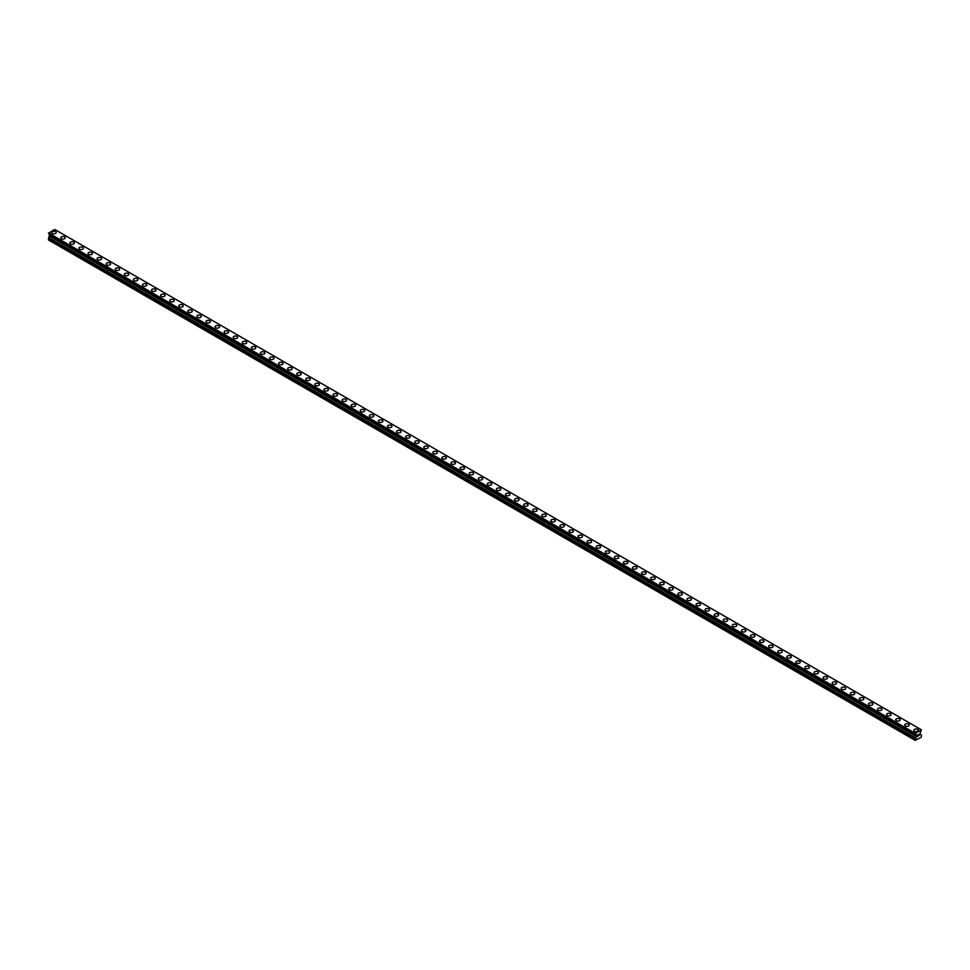 <?xml version="1.0" encoding="UTF-8"?>
<svg xmlns="http://www.w3.org/2000/svg" width="970" height="970" viewBox="0 0 970 970"><rect width="100%" height="100%" fill="white"/><g stroke="black" fill="none" stroke-linecap="round" stroke-linejoin="round"><path stroke-width="1.45" d="M51.701 232.533A2.243 1.297 180 0 1 53.083 231.333A2.243 1.297 180 0 1 55.532 231.612A2.243 1.297 180 0 1 56.187 232.533A2.243 1.297 180 0 1 54.805 233.734A2.243 1.297 180 0 1 52.356 233.443A2.243 1.297 180 0 1 51.701 232.533A2.243 1.297 180 0 1 53.083 231.333A2.243 1.297 180 0 1 55.532 231.612A2.243 1.297 180 0 1 56.187 232.533M60.77 237.771A2.243 1.297 180 0 1 62.165 236.571A2.243 1.297 180 0 1 64.602 236.85A2.243 1.297 180 0 1 65.269 237.771A2.243 1.297 180 0 1 63.874 238.972A2.243 1.297 180 0 1 61.437 238.693A2.243 1.297 180 0 1 60.77 237.771A2.243 1.297 180 0 1 62.165 236.571A2.243 1.297 180 0 1 64.602 236.85A2.243 1.297 180 0 1 65.269 237.771M69.852 243.009A2.243 1.297 180 0 1 71.234 241.809A2.243 1.297 180 0 1 73.684 242.088A2.243 1.297 180 0 1 74.338 243.009A2.243 1.297 180 0 1 72.956 244.21A2.243 1.297 180 0 1 70.507 243.931A2.243 1.297 180 0 1 69.852 243.009A2.243 1.297 180 0 1 71.234 241.809A2.243 1.297 180 0 1 73.684 242.1A2.243 1.297 180 0 1 74.338 243.009M78.922 248.247A2.243 1.297 180 0 1 80.316 247.047A2.243 1.297 180 0 1 82.753 247.326A2.243 1.297 180 0 1 83.42 248.247A2.243 1.297 180 0 1 82.026 249.448A2.243 1.297 180 0 1 79.576 249.169A2.243 1.297 180 0 1 78.922 248.247A2.243 1.297 180 0 1 80.316 247.059A2.243 1.297 180 0 1 82.753 247.338A2.243 1.297 180 0 1 83.42 248.247M88.003 253.485A2.243 1.297 180 0 1 89.385 252.285A2.243 1.297 180 0 1 91.835 252.576A2.243 1.297 180 0 1 92.489 253.485A2.243 1.297 180 0 1 91.107 254.686A2.243 1.297 180 0 1 88.658 254.407A2.243 1.297 180 0 1 88.003 253.485A2.243 1.297 180 0 1 89.385 252.297A2.243 1.297 180 0 1 91.835 252.576A2.243 1.297 180 0 1 92.489 253.485M97.073 258.723A2.243 1.297 180 0 1 98.455 257.535A2.243 1.297 180 0 1 100.904 257.814A2.243 1.297 180 0 1 101.559 258.735A2.243 1.297 180 0 1 100.177 259.924A2.243 1.297 180 0 1 97.727 259.645A2.243 1.297 180 0 1 97.073 258.723A2.243 1.297 180 0 1 98.455 257.535A2.243 1.297 180 0 1 100.904 257.814A2.243 1.297 180 0 1 101.559 258.723M106.142 263.961A2.243 1.297 180 0 1 107.537 262.773A2.243 1.297 180 0 1 109.986 263.052A2.243 1.297 180 0 1 110.641 263.973A2.243 1.297 180 0 1 109.258 265.162A2.243 1.297 180 0 1 106.809 264.883A2.243 1.297 180 0 1 106.142 263.961A2.243 1.297 180 0 1 107.537 262.773A2.243 1.297 180 0 1 109.986 263.052A2.243 1.297 180 0 1 110.641 263.961M115.224 269.211A2.243 1.297 180 0 1 116.606 268.011A2.243 1.297 180 0 1 119.055 268.29A2.243 1.297 180 0 1 119.71 269.211A2.243 1.297 180 0 1 118.328 270.4A2.243 1.297 180 0 1 115.879 270.121A2.243 1.297 180 0 1 115.224 269.211A2.243 1.297 180 0 1 116.606 268.011A2.243 1.297 180 0 1 119.055 268.29A2.243 1.297 180 0 1 119.71 269.211M124.293 274.449A2.243 1.297 180 0 1 125.688 273.249A2.243 1.297 180 0 1 128.137 273.528A2.243 1.297 180 0 1 128.792 274.449A2.243 1.297 180 0 1 127.397 275.638A2.243 1.297 180 0 1 124.96 275.359A2.243 1.297 180 0 1 124.293 274.449A2.243 1.297 180 0 1 125.688 273.249A2.243 1.297 180 0 1 128.137 273.528A2.243 1.297 180 0 1 128.792 274.449M133.375 279.687A2.243 1.297 180 0 1 134.757 278.487A2.243 1.297 180 0 1 137.206 278.766A2.243 1.297 180 0 1 137.861 279.687A2.243 1.297 180 0 1 136.479 280.888A2.243 1.297 180 0 1 134.03 280.597A2.243 1.297 180 0 1 133.375 279.687A2.243 1.297 180 0 1 134.757 278.487A2.243 1.297 180 0 1 137.206 278.766A2.243 1.297 180 0 1 137.861 279.687M142.445 284.925A2.243 1.297 180 0 1 143.839 283.725A2.243 1.297 180 0 1 146.276 284.004A2.243 1.297 180 0 1 146.943 284.925A2.243 1.297 180 0 1 145.548 286.126A2.243 1.297 180 0 1 143.099 285.835A2.243 1.297 180 0 1 142.445 284.925A2.243 1.297 180 0 1 143.839 283.725A2.243 1.297 180 0 1 146.276 284.004A2.243 1.297 180 0 1 146.943 284.925M151.526 290.163A2.243 1.297 180 0 1 152.908 288.963A2.243 1.297 180 0 1 155.358 289.242A2.243 1.297 180 0 1 156.012 290.163A2.243 1.297 180 0 1 154.63 291.364A2.243 1.297 180 0 1 152.181 291.085A2.243 1.297 180 0 1 151.526 290.163A2.243 1.297 180 0 1 152.908 288.963A2.243 1.297 180 0 1 155.358 289.254A2.243 1.297 180 0 1 156.012 290.163M164.427 294.492A2.243 1.297 180 0 1 165.094 295.401A2.243 1.297 180 0 1 163.7 296.602A2.243 1.297 180 0 1 161.25 296.323A2.243 1.297 180 0 1 160.596 295.401A2.243 1.297 180 0 1 161.978 294.201A2.243 1.297 180 0 1 164.427 294.492M160.596 295.401A2.243 1.297 180 0 1 161.978 294.201A2.243 1.297 180 0 1 164.427 294.48A2.243 1.297 180 0 1 165.094 295.401M169.677 300.639A2.243 1.297 180 0 1 171.06 299.439A2.243 1.297 180 0 1 173.509 299.73A2.243 1.297 180 0 1 174.163 300.639A2.243 1.297 180 0 1 172.781 301.84A2.243 1.297 180 0 1 170.332 301.561A2.243 1.297 180 0 1 169.677 300.639A2.243 1.297 180 0 1 171.06 299.451A2.243 1.297 180 0 1 173.509 299.73A2.243 1.297 180 0 1 174.163 300.639M178.747 305.889A2.243 1.297 180 0 1 180.129 304.689A2.243 1.297 180 0 1 182.578 304.968A2.243 1.297 180 0 1 183.233 305.889M182.578 304.968A2.243 1.297 180 0 1 183.233 305.877A2.243 1.297 180 0 1 181.851 307.078A2.243 1.297 180 0 1 179.401 306.799A2.243 1.297 180 0 1 178.747 305.877A2.243 1.297 180 0 1 180.129 304.677A2.243 1.297 180 0 1 182.578 304.968M187.816 311.115A2.243 1.297 180 0 1 189.211 309.927A2.243 1.297 180 0 1 191.66 310.206A2.243 1.297 180 0 1 192.315 311.127A2.243 1.297 180 0 1 190.932 312.316A2.243 1.297 180 0 1 188.483 312.037A2.243 1.297 180 0 1 187.816 311.115A2.243 1.297 180 0 1 189.211 309.927A2.243 1.297 180 0 1 191.66 310.206A2.243 1.297 180 0 1 192.315 311.115M196.898 316.365A2.243 1.297 180 0 1 198.28 315.165A2.243 1.297 180 0 1 200.729 315.444A2.243 1.297 180 0 1 201.384 316.365A2.243 1.297 180 0 1 200.002 317.554A2.243 1.297 180 0 1 197.553 317.275A2.243 1.297 180 0 1 196.898 316.365A2.243 1.297 180 0 1 198.28 315.165A2.243 1.297 180 0 1 200.729 315.444A2.243 1.297 180 0 1 201.384 316.365M205.967 321.603A2.243 1.297 180 0 1 207.362 320.403A2.243 1.297 180 0 1 209.811 320.682A2.243 1.297 180 0 1 210.466 321.603A2.243 1.297 180 0 1 209.071 322.792A2.243 1.297 180 0 1 206.634 322.513A2.243 1.297 180 0 1 205.967 321.603A2.243 1.297 180 0 1 207.362 320.403A2.243 1.297 180 0 1 209.811 320.682A2.243 1.297 180 0 1 210.466 321.603M215.049 326.841A2.243 1.297 180 0 1 216.431 325.641A2.243 1.297 180 0 1 218.88 325.92A2.243 1.297 180 0 1 219.535 326.841A2.243 1.297 180 0 1 218.153 328.042A2.243 1.297 180 0 1 215.704 327.751A2.243 1.297 180 0 1 215.049 326.841A2.243 1.297 180 0 1 216.431 325.641A2.243 1.297 180 0 1 218.88 325.92A2.243 1.297 180 0 1 219.535 326.841M224.118 332.079A2.243 1.297 180 0 1 225.513 330.879A2.243 1.297 180 0 1 227.95 331.158A2.243 1.297 180 0 1 228.617 332.079A2.243 1.297 180 0 1 227.222 333.28A2.243 1.297 180 0 1 224.773 332.989A2.243 1.297 180 0 1 224.118 332.079A2.243 1.297 180 0 1 225.513 330.879A2.243 1.297 180 0 1 227.95 331.158A2.243 1.297 180 0 1 228.617 332.079M233.2 337.317A2.243 1.297 180 0 1 234.582 336.117A2.243 1.297 180 0 1 237.032 336.396A2.243 1.297 180 0 1 237.686 337.317A2.243 1.297 180 0 1 236.304 338.518A2.243 1.297 180 0 1 233.855 338.239A2.243 1.297 180 0 1 233.2 337.317A2.243 1.297 180 0 1 234.582 336.117A2.243 1.297 180 0 1 237.032 336.408A2.243 1.297 180 0 1 237.686 337.317M242.27 342.555A2.243 1.297 180 0 1 243.652 341.355A2.243 1.297 180 0 1 246.101 341.634A2.243 1.297 180 0 1 246.768 342.555A2.243 1.297 180 0 1 245.374 343.756A2.243 1.297 180 0 1 242.924 343.477A2.243 1.297 180 0 1 242.27 342.555A2.243 1.297 180 0 1 243.652 341.355A2.243 1.297 180 0 1 246.101 341.646A2.243 1.297 180 0 1 246.768 342.555M251.351 347.793A2.243 1.297 180 0 1 252.733 346.593A2.243 1.297 180 0 1 255.183 346.884A2.243 1.297 180 0 1 255.837 347.793A2.243 1.297 180 0 1 254.455 348.994A2.243 1.297 180 0 1 252.006 348.715A2.243 1.297 180 0 1 251.351 347.793A2.243 1.297 180 0 1 252.733 346.605A2.243 1.297 180 0 1 255.183 346.884A2.243 1.297 180 0 1 255.837 347.793M260.421 353.031A2.243 1.297 180 0 1 261.803 351.831A2.243 1.297 180 0 1 264.252 352.122A2.243 1.297 180 0 1 264.907 353.031A2.243 1.297 180 0 1 263.525 354.232A2.243 1.297 180 0 1 261.075 353.953A2.243 1.297 180 0 1 260.421 353.031A2.243 1.297 180 0 1 261.803 351.843A2.243 1.297 180 0 1 264.252 352.122A2.243 1.297 180 0 1 264.907 353.031M269.49 358.269A2.243 1.297 180 0 1 270.885 357.081A2.243 1.297 180 0 1 273.334 357.36A2.243 1.297 180 0 1 273.989 358.282A2.243 1.297 180 0 1 272.606 359.47A2.243 1.297 180 0 1 270.157 359.191A2.243 1.297 180 0 1 269.49 358.269A2.243 1.297 180 0 1 270.885 357.081A2.243 1.297 180 0 1 273.334 357.36A2.243 1.297 180 0 1 273.989 358.269M278.572 363.507A2.243 1.297 180 0 1 279.954 362.319A2.243 1.297 180 0 1 282.403 362.598A2.243 1.297 180 0 1 283.058 363.52A2.243 1.297 180 0 1 281.676 364.708A2.243 1.297 180 0 1 279.227 364.429A2.243 1.297 180 0 1 278.572 363.507A2.243 1.297 180 0 1 279.954 362.319A2.243 1.297 180 0 1 282.403 362.598A2.243 1.297 180 0 1 283.058 363.507M287.641 368.758A2.243 1.297 180 0 1 289.036 367.557A2.243 1.297 180 0 1 291.485 367.836A2.243 1.297 180 0 1 292.14 368.758A2.243 1.297 180 0 1 290.745 369.946A2.243 1.297 180 0 1 288.308 369.667A2.243 1.297 180 0 1 287.641 368.758A2.243 1.297 180 0 1 289.036 367.557A2.243 1.297 180 0 1 291.485 367.836A2.243 1.297 180 0 1 292.14 368.758M296.723 373.996A2.243 1.297 180 0 1 298.105 372.795A2.243 1.297 180 0 1 300.554 373.074A2.243 1.297 180 0 1 301.209 373.996A2.243 1.297 180 0 1 299.827 375.196A2.243 1.297 180 0 1 297.378 374.905A2.243 1.297 180 0 1 296.723 373.996A2.243 1.297 180 0 1 298.105 372.795A2.243 1.297 180 0 1 300.554 373.074A2.243 1.297 180 0 1 301.209 373.996M305.792 379.234A2.243 1.297 180 0 1 307.187 378.033A2.243 1.297 180 0 1 309.624 378.312A2.243 1.297 180 0 1 310.291 379.234A2.243 1.297 180 0 1 308.896 380.434A2.243 1.297 180 0 1 306.447 380.143A2.243 1.297 180 0 1 305.792 379.234A2.243 1.297 180 0 1 307.187 378.033A2.243 1.297 180 0 1 309.624 378.312A2.243 1.297 180 0 1 310.291 379.234M314.874 384.472A2.243 1.297 180 0 1 316.256 383.271A2.243 1.297 180 0 1 318.706 383.55A2.243 1.297 180 0 1 319.36 384.472A2.243 1.297 180 0 1 317.978 385.672A2.243 1.297 180 0 1 315.529 385.393A2.243 1.297 180 0 1 314.874 384.472A2.243 1.297 180 0 1 316.256 383.271A2.243 1.297 180 0 1 318.706 383.562A2.243 1.297 180 0 1 319.36 384.472M323.944 389.71A2.243 1.297 180 0 1 325.326 388.509A2.243 1.297 180 0 1 327.775 388.788A2.243 1.297 180 0 1 328.442 389.71A2.243 1.297 180 0 1 327.048 390.91A2.243 1.297 180 0 1 324.598 390.631A2.243 1.297 180 0 1 323.944 389.71A2.243 1.297 180 0 1 325.326 388.509A2.243 1.297 180 0 1 327.775 388.8A2.243 1.297 180 0 1 328.442 389.71M333.013 394.948A2.243 1.297 180 0 1 334.407 393.747A2.243 1.297 180 0 1 336.857 394.038A2.243 1.297 180 0 1 337.512 394.948A2.243 1.297 180 0 1 336.129 396.148A2.243 1.297 180 0 1 333.68 395.869A2.243 1.297 180 0 1 333.013 394.948A2.243 1.297 180 0 1 334.407 393.759A2.243 1.297 180 0 1 336.857 394.038A2.243 1.297 180 0 1 337.512 394.948M342.095 400.186A2.243 1.297 180 0 1 343.477 398.985A2.243 1.297 180 0 1 345.926 399.276A2.243 1.297 180 0 1 346.581 400.186A2.243 1.297 180 0 1 345.199 401.386A2.243 1.297 180 0 1 342.749 401.107A2.243 1.297 180 0 1 342.095 400.186A2.243 1.297 180 0 1 343.477 398.997A2.243 1.297 180 0 1 345.926 399.276A2.243 1.297 180 0 1 346.581 400.186M351.164 405.436A2.243 1.297 180 0 1 352.559 404.235A2.243 1.297 180 0 1 355.008 404.514A2.243 1.297 180 0 1 355.663 405.436M355.008 404.514A2.243 1.297 180 0 1 355.663 405.424A2.243 1.297 180 0 1 354.268 406.624A2.243 1.297 180 0 1 351.831 406.345A2.243 1.297 180 0 1 351.164 405.424A2.243 1.297 180 0 1 352.559 404.235A2.243 1.297 180 0 1 355.008 404.514M360.246 410.662A2.243 1.297 180 0 1 361.628 409.473A2.243 1.297 180 0 1 364.077 409.752A2.243 1.297 180 0 1 364.732 410.674A2.243 1.297 180 0 1 363.35 411.862A2.243 1.297 180 0 1 360.901 411.583A2.243 1.297 180 0 1 360.246 410.662A2.243 1.297 180 0 1 361.628 409.473A2.243 1.297 180 0 1 364.077 409.752A2.243 1.297 180 0 1 364.732 410.662M369.315 415.912A2.243 1.297 180 0 1 370.71 414.711A2.243 1.297 180 0 1 373.147 414.99A2.243 1.297 180 0 1 373.814 415.912A2.243 1.297 180 0 1 372.419 417.1A2.243 1.297 180 0 1 369.982 416.821A2.243 1.297 180 0 1 369.315 415.912A2.243 1.297 180 0 1 370.71 414.711A2.243 1.297 180 0 1 373.147 414.99A2.243 1.297 180 0 1 373.814 415.912M378.397 421.15A2.243 1.297 180 0 1 379.779 419.949A2.243 1.297 180 0 1 382.228 420.228A2.243 1.297 180 0 1 382.883 421.15A2.243 1.297 180 0 1 381.501 422.338A2.243 1.297 180 0 1 379.052 422.059A2.243 1.297 180 0 1 378.397 421.15A2.243 1.297 180 0 1 379.779 419.949A2.243 1.297 180 0 1 382.228 420.228A2.243 1.297 180 0 1 382.883 421.15M387.466 426.388A2.243 1.297 180 0 1 388.849 425.187A2.243 1.297 180 0 1 391.298 425.466A2.243 1.297 180 0 1 391.965 426.388A2.243 1.297 180 0 1 390.57 427.588A2.243 1.297 180 0 1 388.121 427.297A2.243 1.297 180 0 1 387.466 426.388A2.243 1.297 180 0 1 388.849 425.187A2.243 1.297 180 0 1 391.298 425.466A2.243 1.297 180 0 1 391.965 426.388M396.548 431.626A2.243 1.297 180 0 1 397.93 430.425A2.243 1.297 180 0 1 400.38 430.704A2.243 1.297 180 0 1 401.034 431.626A2.243 1.297 180 0 1 399.652 432.826A2.243 1.297 180 0 1 397.203 432.547A2.243 1.297 180 0 1 396.548 431.626A2.243 1.297 180 0 1 397.93 430.425A2.243 1.297 180 0 1 400.38 430.704A2.243 1.297 180 0 1 401.034 431.626M405.618 436.864A2.243 1.297 180 0 1 407 435.663A2.243 1.297 180 0 1 409.449 435.942A2.243 1.297 180 0 1 410.104 436.864A2.243 1.297 180 0 1 408.722 438.064A2.243 1.297 180 0 1 406.272 437.785A2.243 1.297 180 0 1 405.618 436.864A2.243 1.297 180 0 1 407 435.663A2.243 1.297 180 0 1 409.449 435.954A2.243 1.297 180 0 1 410.104 436.864M414.687 442.102A2.243 1.297 180 0 1 416.082 440.901A2.243 1.297 180 0 1 418.531 441.18A2.243 1.297 180 0 1 419.185 442.102A2.243 1.297 180 0 1 417.803 443.302A2.243 1.297 180 0 1 415.354 443.023A2.243 1.297 180 0 1 414.687 442.102A2.243 1.297 180 0 1 416.082 440.913A2.243 1.297 180 0 1 418.531 441.192A2.243 1.297 180 0 1 419.185 442.102M423.769 447.34A2.243 1.297 180 0 1 425.151 446.139A2.243 1.297 180 0 1 427.6 446.43A2.243 1.297 180 0 1 428.255 447.34A2.243 1.297 180 0 1 426.873 448.54A2.243 1.297 180 0 1 424.423 448.261A2.243 1.297 180 0 1 423.769 447.34A2.243 1.297 180 0 1 425.151 446.151A2.243 1.297 180 0 1 427.6 446.43A2.243 1.297 180 0 1 428.255 447.34M432.838 452.578A2.243 1.297 180 0 1 434.233 451.389A2.243 1.297 180 0 1 436.682 451.668A2.243 1.297 180 0 1 437.337 452.59A2.243 1.297 180 0 1 435.942 453.778A2.243 1.297 180 0 1 433.505 453.499A2.243 1.297 180 0 1 432.838 452.578A2.243 1.297 180 0 1 434.233 451.389A2.243 1.297 180 0 1 436.682 451.668A2.243 1.297 180 0 1 437.337 452.578M441.92 457.816A2.243 1.297 180 0 1 443.302 456.627A2.243 1.297 180 0 1 445.751 456.906A2.243 1.297 180 0 1 446.406 457.828A2.243 1.297 180 0 1 445.024 459.016A2.243 1.297 180 0 1 442.575 458.737A2.243 1.297 180 0 1 441.92 457.816A2.243 1.297 180 0 1 443.302 456.627A2.243 1.297 180 0 1 445.751 456.906A2.243 1.297 180 0 1 446.406 457.816M450.989 463.066A2.243 1.297 180 0 1 452.384 461.865A2.243 1.297 180 0 1 454.821 462.144A2.243 1.297 180 0 1 455.488 463.066A2.243 1.297 180 0 1 454.093 464.254A2.243 1.297 180 0 1 451.644 463.975A2.243 1.297 180 0 1 450.989 463.066A2.243 1.297 180 0 1 452.384 461.865A2.243 1.297 180 0 1 454.821 462.144A2.243 1.297 180 0 1 455.488 463.066M460.071 468.304A2.243 1.297 180 0 1 461.453 467.103A2.243 1.297 180 0 1 463.902 467.382A2.243 1.297 180 0 1 464.557 468.304A2.243 1.297 180 0 1 463.175 469.492A2.243 1.297 180 0 1 460.726 469.213A2.243 1.297 180 0 1 460.071 468.304A2.243 1.297 180 0 1 461.453 467.103A2.243 1.297 180 0 1 463.902 467.382A2.243 1.297 180 0 1 464.557 468.304M469.14 473.542A2.243 1.297 180 0 1 470.523 472.341A2.243 1.297 180 0 1 472.972 472.62A2.243 1.297 180 0 1 473.639 473.542A2.243 1.297 180 0 1 472.244 474.742A2.243 1.297 180 0 1 469.795 474.451A2.243 1.297 180 0 1 469.14 473.542A2.243 1.297 180 0 1 470.523 472.341A2.243 1.297 180 0 1 472.972 472.62A2.243 1.297 180 0 1 473.639 473.542M478.222 478.78A2.243 1.297 180 0 1 479.604 477.579A2.243 1.297 180 0 1 482.054 477.858A2.243 1.297 180 0 1 482.708 478.78A2.243 1.297 180 0 1 481.326 479.98A2.243 1.297 180 0 1 478.877 479.689A2.243 1.297 180 0 1 478.222 478.78A2.243 1.297 180 0 1 479.604 477.579A2.243 1.297 180 0 1 482.054 477.858A2.243 1.297 180 0 1 482.708 478.78M487.292 484.018A2.243 1.297 180 0 1 488.674 482.817A2.243 1.297 180 0 1 491.123 483.096A2.243 1.297 180 0 1 491.778 484.018A2.243 1.297 180 0 1 490.396 485.218A2.243 1.297 180 0 1 487.946 484.939A2.243 1.297 180 0 1 487.292 484.018A2.243 1.297 180 0 1 488.674 482.817A2.243 1.297 180 0 1 491.123 483.108A2.243 1.297 180 0 1 491.778 484.018M496.361 489.256A2.243 1.297 180 0 1 497.755 488.055A2.243 1.297 180 0 1 500.205 488.334A2.243 1.297 180 0 1 500.859 489.256A2.243 1.297 180 0 1 499.477 490.456A2.243 1.297 180 0 1 497.028 490.177A2.243 1.297 180 0 1 496.361 489.256A2.243 1.297 180 0 1 497.755 488.055A2.243 1.297 180 0 1 500.205 488.346A2.243 1.297 180 0 1 500.859 489.256M505.443 494.494A2.243 1.297 180 0 1 506.825 493.293A2.243 1.297 180 0 1 509.274 493.584A2.243 1.297 180 0 1 509.929 494.494A2.243 1.297 180 0 1 508.547 495.694A2.243 1.297 180 0 1 506.097 495.415A2.243 1.297 180 0 1 505.443 494.494A2.243 1.297 180 0 1 506.825 493.306A2.243 1.297 180 0 1 509.274 493.584A2.243 1.297 180 0 1 509.929 494.494M514.512 499.732A2.243 1.297 180 0 1 515.907 498.531A2.243 1.297 180 0 1 518.356 498.822A2.243 1.297 180 0 1 519.011 499.744A2.243 1.297 180 0 1 517.616 500.932A2.243 1.297 180 0 1 515.179 500.653A2.243 1.297 180 0 1 514.512 499.732A2.243 1.297 180 0 1 515.907 498.544A2.243 1.297 180 0 1 518.356 498.822A2.243 1.297 180 0 1 519.011 499.732M523.594 504.982A2.243 1.297 180 0 1 524.976 503.782A2.243 1.297 180 0 1 527.425 504.06A2.243 1.297 180 0 1 528.08 504.982M527.425 504.06A2.243 1.297 180 0 1 528.08 504.97A2.243 1.297 180 0 1 526.698 506.17A2.243 1.297 180 0 1 524.249 505.891A2.243 1.297 180 0 1 523.594 504.97A2.243 1.297 180 0 1 524.976 503.782A2.243 1.297 180 0 1 527.425 504.06M532.663 510.22A2.243 1.297 180 0 1 534.058 509.02A2.243 1.297 180 0 1 536.495 509.298A2.243 1.297 180 0 1 537.162 510.22A2.243 1.297 180 0 1 535.767 511.408A2.243 1.297 180 0 1 533.318 511.129A2.243 1.297 180 0 1 532.663 510.22A2.243 1.297 180 0 1 534.058 509.02A2.243 1.297 180 0 1 536.495 509.298A2.243 1.297 180 0 1 537.162 510.22M541.745 515.458A2.243 1.297 180 0 1 543.127 514.258A2.243 1.297 180 0 1 545.576 514.536A2.243 1.297 180 0 1 546.231 515.458A2.243 1.297 180 0 1 544.849 516.646A2.243 1.297 180 0 1 542.4 516.367A2.243 1.297 180 0 1 541.745 515.458A2.243 1.297 180 0 1 543.127 514.258A2.243 1.297 180 0 1 545.576 514.536A2.243 1.297 180 0 1 546.231 515.458M550.814 520.696A2.243 1.297 180 0 1 552.197 519.496A2.243 1.297 180 0 1 554.646 519.774A2.243 1.297 180 0 1 555.313 520.696A2.243 1.297 180 0 1 553.918 521.896A2.243 1.297 180 0 1 551.469 521.605A2.243 1.297 180 0 1 550.814 520.696A2.243 1.297 180 0 1 552.197 519.496A2.243 1.297 180 0 1 554.646 519.774A2.243 1.297 180 0 1 555.313 520.696M559.896 525.934A2.243 1.297 180 0 1 561.278 524.734A2.243 1.297 180 0 1 563.728 525.012A2.243 1.297 180 0 1 564.382 525.934A2.243 1.297 180 0 1 563 527.134A2.243 1.297 180 0 1 560.551 526.843A2.243 1.297 180 0 1 559.896 525.934A2.243 1.297 180 0 1 561.278 524.734A2.243 1.297 180 0 1 563.728 525.012A2.243 1.297 180 0 1 564.382 525.934M572.797 530.263A2.243 1.297 180 0 1 573.452 531.172A2.243 1.297 180 0 1 572.07 532.372A2.243 1.297 180 0 1 569.62 532.093A2.243 1.297 180 0 1 568.966 531.172A2.243 1.297 180 0 1 570.348 529.972A2.243 1.297 180 0 1 572.797 530.263M568.966 531.172A2.243 1.297 180 0 1 570.348 529.972A2.243 1.297 180 0 1 572.797 530.25A2.243 1.297 180 0 1 573.452 531.172M578.035 536.41A2.243 1.297 180 0 1 579.429 535.21A2.243 1.297 180 0 1 581.879 535.488A2.243 1.297 180 0 1 582.534 536.41A2.243 1.297 180 0 1 581.151 537.61A2.243 1.297 180 0 1 578.702 537.332A2.243 1.297 180 0 1 578.035 536.41A2.243 1.297 180 0 1 579.429 535.21A2.243 1.297 180 0 1 581.879 535.501A2.243 1.297 180 0 1 582.534 536.41M587.117 541.648A2.243 1.297 180 0 1 588.499 540.448A2.243 1.297 180 0 1 590.948 540.739A2.243 1.297 180 0 1 591.603 541.648A2.243 1.297 180 0 1 590.221 542.848A2.243 1.297 180 0 1 587.771 542.569A2.243 1.297 180 0 1 587.117 541.648A2.243 1.297 180 0 1 588.499 540.46A2.243 1.297 180 0 1 590.948 540.739A2.243 1.297 180 0 1 591.603 541.648M596.186 546.886A2.243 1.297 180 0 1 597.581 545.686A2.243 1.297 180 0 1 600.018 545.977A2.243 1.297 180 0 1 600.685 546.886A2.243 1.297 180 0 1 599.29 548.086A2.243 1.297 180 0 1 596.853 547.808A2.243 1.297 180 0 1 596.186 546.886A2.243 1.297 180 0 1 597.581 545.698A2.243 1.297 180 0 1 600.018 545.977A2.243 1.297 180 0 1 600.685 546.886M605.268 552.124A2.243 1.297 180 0 1 606.65 550.936A2.243 1.297 180 0 1 609.099 551.215A2.243 1.297 180 0 1 609.754 552.136A2.243 1.297 180 0 1 608.372 553.324A2.243 1.297 180 0 1 605.923 553.045A2.243 1.297 180 0 1 605.268 552.124A2.243 1.297 180 0 1 606.65 550.936A2.243 1.297 180 0 1 609.099 551.215A2.243 1.297 180 0 1 609.754 552.124M614.337 557.362A2.243 1.297 180 0 1 615.732 556.174A2.243 1.297 180 0 1 618.169 556.453A2.243 1.297 180 0 1 618.836 557.374A2.243 1.297 180 0 1 617.441 558.562A2.243 1.297 180 0 1 614.992 558.284A2.243 1.297 180 0 1 614.337 557.362A2.243 1.297 180 0 1 615.732 556.174A2.243 1.297 180 0 1 618.169 556.453A2.243 1.297 180 0 1 618.836 557.362M623.419 562.612A2.243 1.297 180 0 1 624.801 561.412A2.243 1.297 180 0 1 627.25 561.691A2.243 1.297 180 0 1 627.905 562.612A2.243 1.297 180 0 1 626.523 563.8A2.243 1.297 180 0 1 624.074 563.521A2.243 1.297 180 0 1 623.419 562.612A2.243 1.297 180 0 1 624.801 561.412A2.243 1.297 180 0 1 627.25 561.691A2.243 1.297 180 0 1 627.905 562.612M632.488 567.85A2.243 1.297 180 0 1 633.871 566.65A2.243 1.297 180 0 1 636.32 566.929A2.243 1.297 180 0 1 636.987 567.85A2.243 1.297 180 0 1 635.592 569.05A2.243 1.297 180 0 1 633.143 568.759A2.243 1.297 180 0 1 632.488 567.85A2.243 1.297 180 0 1 633.871 566.65A2.243 1.297 180 0 1 636.32 566.929A2.243 1.297 180 0 1 636.987 567.85M641.558 573.088A2.243 1.297 180 0 1 642.952 571.888A2.243 1.297 180 0 1 645.402 572.167A2.243 1.297 180 0 1 646.056 573.088A2.243 1.297 180 0 1 644.674 574.288A2.243 1.297 180 0 1 642.225 573.997A2.243 1.297 180 0 1 641.558 573.088A2.243 1.297 180 0 1 642.952 571.888A2.243 1.297 180 0 1 645.402 572.167A2.243 1.297 180 0 1 646.056 573.088M650.64 578.326A2.243 1.297 180 0 1 652.022 577.126A2.243 1.297 180 0 1 654.471 577.405A2.243 1.297 180 0 1 655.126 578.326A2.243 1.297 180 0 1 653.744 579.526A2.243 1.297 180 0 1 651.294 579.248A2.243 1.297 180 0 1 650.64 578.326A2.243 1.297 180 0 1 652.022 577.126A2.243 1.297 180 0 1 654.471 577.417A2.243 1.297 180 0 1 655.126 578.326M659.709 583.564A2.243 1.297 180 0 1 661.103 582.364A2.243 1.297 180 0 1 663.553 582.643A2.243 1.297 180 0 1 664.207 583.564A2.243 1.297 180 0 1 662.813 584.764A2.243 1.297 180 0 1 660.376 584.486A2.243 1.297 180 0 1 659.709 583.564A2.243 1.297 180 0 1 661.103 582.364A2.243 1.297 180 0 1 663.553 582.655A2.243 1.297 180 0 1 664.207 583.564M668.791 588.802A2.243 1.297 180 0 1 670.173 587.602A2.243 1.297 180 0 1 672.622 587.893A2.243 1.297 180 0 1 673.277 588.802A2.243 1.297 180 0 1 671.895 590.002A2.243 1.297 180 0 1 669.445 589.724A2.243 1.297 180 0 1 668.791 588.802A2.243 1.297 180 0 1 670.173 587.614A2.243 1.297 180 0 1 672.622 587.893A2.243 1.297 180 0 1 673.277 588.802M677.86 594.04A2.243 1.297 180 0 1 679.255 592.84A2.243 1.297 180 0 1 681.692 593.131A2.243 1.297 180 0 1 682.359 594.04A2.243 1.297 180 0 1 680.964 595.24A2.243 1.297 180 0 1 678.515 594.962A2.243 1.297 180 0 1 677.86 594.04A2.243 1.297 180 0 1 679.255 592.852A2.243 1.297 180 0 1 681.692 593.131A2.243 1.297 180 0 1 682.359 594.04M686.942 599.278A2.243 1.297 180 0 1 688.324 598.09A2.243 1.297 180 0 1 690.773 598.369A2.243 1.297 180 0 1 691.428 599.29A2.243 1.297 180 0 1 690.046 600.478A2.243 1.297 180 0 1 687.597 600.2A2.243 1.297 180 0 1 686.942 599.278A2.243 1.297 180 0 1 688.324 598.09A2.243 1.297 180 0 1 690.773 598.369A2.243 1.297 180 0 1 691.428 599.278M696.011 604.528A2.243 1.297 180 0 1 697.394 603.328A2.243 1.297 180 0 1 699.843 603.607A2.243 1.297 180 0 1 700.51 604.528M699.843 603.607A2.243 1.297 180 0 1 700.51 604.516A2.243 1.297 180 0 1 699.115 605.716A2.243 1.297 180 0 1 696.666 605.438A2.243 1.297 180 0 1 696.011 604.516A2.243 1.297 180 0 1 697.394 603.328A2.243 1.297 180 0 1 699.843 603.607M705.093 609.766A2.243 1.297 180 0 1 706.475 608.566A2.243 1.297 180 0 1 708.924 608.845A2.243 1.297 180 0 1 709.579 609.766A2.243 1.297 180 0 1 708.197 610.954A2.243 1.297 180 0 1 705.748 610.676A2.243 1.297 180 0 1 705.093 609.766A2.243 1.297 180 0 1 706.475 608.566A2.243 1.297 180 0 1 708.924 608.845A2.243 1.297 180 0 1 709.579 609.766M714.162 615.004A2.243 1.297 180 0 1 715.545 613.804A2.243 1.297 180 0 1 717.994 614.083A2.243 1.297 180 0 1 718.649 615.004A2.243 1.297 180 0 1 717.266 616.192A2.243 1.297 180 0 1 714.817 615.914A2.243 1.297 180 0 1 714.162 615.004A2.243 1.297 180 0 1 715.545 613.804A2.243 1.297 180 0 1 717.994 614.083A2.243 1.297 180 0 1 718.649 615.004M723.232 620.242A2.243 1.297 180 0 1 724.626 619.042A2.243 1.297 180 0 1 727.076 619.321A2.243 1.297 180 0 1 727.73 620.242A2.243 1.297 180 0 1 726.348 621.443A2.243 1.297 180 0 1 723.899 621.152A2.243 1.297 180 0 1 723.232 620.242A2.243 1.297 180 0 1 724.626 619.042A2.243 1.297 180 0 1 727.076 619.321A2.243 1.297 180 0 1 727.73 620.242M732.314 625.48A2.243 1.297 180 0 1 733.696 624.28A2.243 1.297 180 0 1 736.145 624.559A2.243 1.297 180 0 1 736.8 625.48A2.243 1.297 180 0 1 735.418 626.681A2.243 1.297 180 0 1 732.968 626.402A2.243 1.297 180 0 1 732.314 625.48A2.243 1.297 180 0 1 733.696 624.28A2.243 1.297 180 0 1 736.145 624.559A2.243 1.297 180 0 1 736.8 625.48M745.227 629.809A2.243 1.297 180 0 1 745.881 630.718A2.243 1.297 180 0 1 744.487 631.919A2.243 1.297 180 0 1 742.05 631.64A2.243 1.297 180 0 1 741.383 630.718A2.243 1.297 180 0 1 742.777 629.518A2.243 1.297 180 0 1 745.227 629.809M741.383 630.718A2.243 1.297 180 0 1 742.777 629.518A2.243 1.297 180 0 1 745.227 629.797A2.243 1.297 180 0 1 745.881 630.718M750.465 635.956A2.243 1.297 180 0 1 751.847 634.756A2.243 1.297 180 0 1 754.296 635.035A2.243 1.297 180 0 1 754.951 635.956A2.243 1.297 180 0 1 753.569 637.157A2.243 1.297 180 0 1 751.12 636.878A2.243 1.297 180 0 1 750.465 635.956A2.243 1.297 180 0 1 751.847 634.768A2.243 1.297 180 0 1 754.296 635.047A2.243 1.297 180 0 1 754.951 635.956M759.534 641.194A2.243 1.297 180 0 1 760.929 639.994A2.243 1.297 180 0 1 763.366 640.285A2.243 1.297 180 0 1 764.033 641.194A2.243 1.297 180 0 1 762.638 642.395A2.243 1.297 180 0 1 760.189 642.116A2.243 1.297 180 0 1 759.534 641.194A2.243 1.297 180 0 1 760.929 640.006A2.243 1.297 180 0 1 763.366 640.285A2.243 1.297 180 0 1 764.033 641.194M768.616 646.432A2.243 1.297 180 0 1 769.998 645.244A2.243 1.297 180 0 1 772.447 645.523A2.243 1.297 180 0 1 773.102 646.444A2.243 1.297 180 0 1 771.72 647.633A2.243 1.297 180 0 1 769.271 647.354A2.243 1.297 180 0 1 768.616 646.432A2.243 1.297 180 0 1 769.998 645.244A2.243 1.297 180 0 1 772.447 645.523A2.243 1.297 180 0 1 773.102 646.432M777.685 651.67A2.243 1.297 180 0 1 779.068 650.482A2.243 1.297 180 0 1 781.517 650.761A2.243 1.297 180 0 1 782.184 651.682A2.243 1.297 180 0 1 780.789 652.871A2.243 1.297 180 0 1 778.34 652.592A2.243 1.297 180 0 1 777.685 651.67A2.243 1.297 180 0 1 779.068 650.482A2.243 1.297 180 0 1 781.517 650.761A2.243 1.297 180 0 1 782.184 651.67M786.767 656.92A2.243 1.297 180 0 1 788.149 655.72A2.243 1.297 180 0 1 790.598 655.999A2.243 1.297 180 0 1 791.253 656.92A2.243 1.297 180 0 1 789.871 658.109A2.243 1.297 180 0 1 787.422 657.83A2.243 1.297 180 0 1 786.767 656.92A2.243 1.297 180 0 1 788.149 655.72A2.243 1.297 180 0 1 790.598 655.999A2.243 1.297 180 0 1 791.253 656.92M795.837 662.158A2.243 1.297 180 0 1 797.219 660.958A2.243 1.297 180 0 1 799.668 661.237A2.243 1.297 180 0 1 800.323 662.158A2.243 1.297 180 0 1 798.94 663.347A2.243 1.297 180 0 1 796.491 663.068A2.243 1.297 180 0 1 795.837 662.158A2.243 1.297 180 0 1 797.219 660.958A2.243 1.297 180 0 1 799.668 661.237A2.243 1.297 180 0 1 800.323 662.158M804.906 667.396A2.243 1.297 180 0 1 806.3 666.196A2.243 1.297 180 0 1 808.75 666.475A2.243 1.297 180 0 1 809.404 667.396A2.243 1.297 180 0 1 808.022 668.597A2.243 1.297 180 0 1 805.573 668.306A2.243 1.297 180 0 1 804.906 667.396A2.243 1.297 180 0 1 806.3 666.196A2.243 1.297 180 0 1 808.75 666.475A2.243 1.297 180 0 1 809.404 667.396M813.988 672.634A2.243 1.297 180 0 1 815.37 671.434A2.243 1.297 180 0 1 817.819 671.713A2.243 1.297 180 0 1 818.474 672.634A2.243 1.297 180 0 1 817.092 673.835A2.243 1.297 180 0 1 814.642 673.544A2.243 1.297 180 0 1 813.988 672.634A2.243 1.297 180 0 1 815.37 671.434A2.243 1.297 180 0 1 817.819 671.713A2.243 1.297 180 0 1 818.474 672.634M823.057 677.872A2.243 1.297 180 0 1 824.452 676.672A2.243 1.297 180 0 1 826.901 676.951A2.243 1.297 180 0 1 827.555 677.872A2.243 1.297 180 0 1 826.161 679.073A2.243 1.297 180 0 1 823.724 678.794A2.243 1.297 180 0 1 823.057 677.872A2.243 1.297 180 0 1 824.452 676.672A2.243 1.297 180 0 1 826.901 676.963A2.243 1.297 180 0 1 827.555 677.872M832.139 683.11A2.243 1.297 180 0 1 833.521 681.91A2.243 1.297 180 0 1 835.97 682.189A2.243 1.297 180 0 1 836.625 683.11A2.243 1.297 180 0 1 835.243 684.311A2.243 1.297 180 0 1 832.793 684.032A2.243 1.297 180 0 1 832.139 683.11A2.243 1.297 180 0 1 833.521 681.922A2.243 1.297 180 0 1 835.97 682.201A2.243 1.297 180 0 1 836.625 683.11M841.208 688.348A2.243 1.297 180 0 1 842.603 687.148A2.243 1.297 180 0 1 845.04 687.439A2.243 1.297 180 0 1 845.707 688.348A2.243 1.297 180 0 1 844.312 689.549A2.243 1.297 180 0 1 841.863 689.27A2.243 1.297 180 0 1 841.208 688.348A2.243 1.297 180 0 1 842.603 687.16A2.243 1.297 180 0 1 845.04 687.439A2.243 1.297 180 0 1 845.707 688.348M850.29 693.586A2.243 1.297 180 0 1 851.672 692.398A2.243 1.297 180 0 1 854.121 692.677A2.243 1.297 180 0 1 854.776 693.598A2.243 1.297 180 0 1 853.394 694.787A2.243 1.297 180 0 1 850.945 694.508A2.243 1.297 180 0 1 850.29 693.586A2.243 1.297 180 0 1 851.672 692.398A2.243 1.297 180 0 1 854.121 692.677A2.243 1.297 180 0 1 854.776 693.586M859.359 698.824A2.243 1.297 180 0 1 860.742 697.636A2.243 1.297 180 0 1 863.191 697.915A2.243 1.297 180 0 1 863.858 698.837A2.243 1.297 180 0 1 862.463 700.025A2.243 1.297 180 0 1 860.014 699.746A2.243 1.297 180 0 1 859.359 698.824A2.243 1.297 180 0 1 860.742 697.636A2.243 1.297 180 0 1 863.191 697.915A2.243 1.297 180 0 1 863.858 698.824M868.441 704.074A2.243 1.297 180 0 1 869.823 702.874A2.243 1.297 180 0 1 872.272 703.153A2.243 1.297 180 0 1 872.927 704.074A2.243 1.297 180 0 1 871.545 705.263A2.243 1.297 180 0 1 869.096 704.984A2.243 1.297 180 0 1 868.441 704.074A2.243 1.297 180 0 1 869.823 702.874A2.243 1.297 180 0 1 872.272 703.153A2.243 1.297 180 0 1 872.927 704.074M877.51 709.312A2.243 1.297 180 0 1 878.893 708.112A2.243 1.297 180 0 1 881.342 708.391A2.243 1.297 180 0 1 881.997 709.312A2.243 1.297 180 0 1 880.614 710.501A2.243 1.297 180 0 1 878.165 710.222A2.243 1.297 180 0 1 877.51 709.312A2.243 1.297 180 0 1 878.893 708.112A2.243 1.297 180 0 1 881.342 708.391A2.243 1.297 180 0 1 881.997 709.312M886.58 714.551A2.243 1.297 180 0 1 887.974 713.35A2.243 1.297 180 0 1 890.424 713.629A2.243 1.297 180 0 1 891.078 714.551A2.243 1.297 180 0 1 889.684 715.751A2.243 1.297 180 0 1 887.247 715.46A2.243 1.297 180 0 1 886.58 714.551A2.243 1.297 180 0 1 887.974 713.35A2.243 1.297 180 0 1 890.424 713.629A2.243 1.297 180 0 1 891.078 714.551M895.662 719.788A2.243 1.297 180 0 1 897.044 718.588A2.243 1.297 180 0 1 899.493 718.867A2.243 1.297 180 0 1 900.148 719.788A2.243 1.297 180 0 1 898.766 720.989A2.243 1.297 180 0 1 896.316 720.698A2.243 1.297 180 0 1 895.662 719.788A2.243 1.297 180 0 1 897.044 718.588A2.243 1.297 180 0 1 899.493 718.867A2.243 1.297 180 0 1 900.148 719.788M904.731 725.026A2.243 1.297 180 0 1 906.125 723.826A2.243 1.297 180 0 1 908.563 724.105A2.243 1.297 180 0 1 909.229 725.026A2.243 1.297 180 0 1 907.835 726.227A2.243 1.297 180 0 1 905.398 725.948A2.243 1.297 180 0 1 904.731 725.026A2.243 1.297 180 0 1 906.125 723.826A2.243 1.297 180 0 1 908.563 724.117A2.243 1.297 180 0 1 909.229 725.026M917.644 729.355A2.243 1.297 180 0 1 918.299 730.264A2.243 1.297 180 0 1 916.917 731.465A2.243 1.297 180 0 1 914.467 731.186A2.243 1.297 180 0 1 913.813 730.264A2.243 1.297 180 0 1 915.195 729.064A2.243 1.297 180 0 1 917.644 729.355M913.813 730.264A2.243 1.297 180 0 1 915.195 729.064A2.243 1.297 180 0 1 917.644 729.343A2.243 1.297 180 0 1 918.299 730.264M917.474 735.114L918.117 734.739L917.474 735.114M917.474 736.363L918.117 735.987L917.474 736.351M917.39 736.497L918.117 734.642M918.614 734.726L919.269 734.12M919.099 734.908L918.711 735.648L919.099 734.908M918.711 735.648L919.39 735.248L918.711 735.636M918.529 735.842L919.245 734.278M915.171 733.502L916.395 734.811L916.395 736.436L915.146 740.352L921.16 737.273L921.5 735.175L920.251 734.205L920.251 732.58L921.391 729.804L915.171 733.502L48.524 233.152L915.159 733.89L48.5 233.491M48.9 233.758L915.534 734.266M49.712 234.388L916.359 734.739L49.712 234.388L48.5 238.487L48.5 240.002L915.146 740.352M921.391 729.804L54.744 229.453L48.524 233.152M915.256 733.344L48.609 232.994M915.534 738.097L48.888 237.735M915.146 733.575L48.5 233.212M916.395 734.811L49.749 234.461M916.395 736.436L49.749 236.074M916.359 736.545L49.712 236.195M915.534 737.976L48.888 237.626M915.534 738.206L48.888 237.856M915.171 738.764L48.524 238.414M915.146 738.837L48.5 238.487M915.171 733.89L48.524 233.527"/></g></svg>
